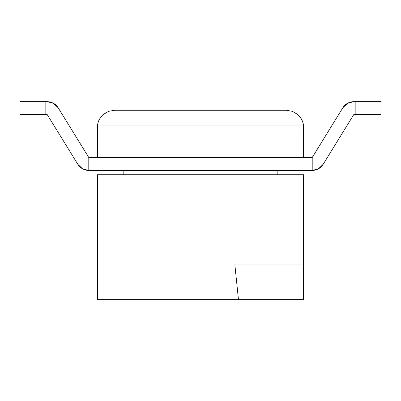 <?xml version="1.0" encoding="UTF-8"?>
<svg xmlns="http://www.w3.org/2000/svg" width="401" height="401" viewBox="0 0 401 401"><rect width="100%" height="100%" fill="white"/><g stroke="black" fill="none" stroke-linecap="round" stroke-linejoin="round"><path stroke-width="0.6" d="M114.571 110.275L286.429 110.275L292.439 111.358L286.429 110.275L292.439 111.358L297.687 114.475C301.001 117.538 302.92 121.057 303.442 125.032C302.92 121.057 301.001 117.538 297.687 114.475C300.981 117.538 302.9 121.057 303.442 125.032L303.612 157.538L303.442 125.032C302.9 121.057 300.981 117.538 297.687 114.475L292.439 111.358L286.429 110.275L114.571 110.275L108.561 111.358L114.571 110.275M20.05 114.571L20.05 101.684L45.829 101.684L45.829 114.571L20.05 114.571L20.05 101.684L47.218 101.684L45.829 101.684L45.829 114.571L20.05 114.571M103.313 114.475L108.561 111.358L103.313 114.475C99.999 117.538 98.08 121.057 97.558 125.032C98.1 121.057 100.019 117.538 103.313 114.475C100.019 117.538 98.1 121.057 97.558 125.032C98.08 121.057 99.999 117.538 103.313 114.475M97.388 127.463L97.558 125.032L303.442 125.032L97.558 125.032L97.388 157.538L97.388 127.463M318.494 168.786L323.186 164.29L353.782 114.571L380.95 114.571L380.95 101.684L355.171 101.684L380.95 101.684L380.95 114.571L355.171 114.571L355.171 101.684L353.782 101.684L355.171 101.684L355.171 114.571L353.782 114.571L323.186 164.29L318.494 168.786L312.209 170.425L312.209 157.538L88.791 157.538L58.195 107.814L88.791 157.538L88.791 170.425L82.506 168.786L77.814 164.29L82.506 168.786M47.218 114.571L45.829 114.571L47.218 114.571L77.814 164.29L47.218 114.571M47.218 101.684A12.887 12.887 0 0 1 58.195 107.814L53.508 103.318L47.218 101.684M342.805 107.814L312.209 157.538L342.805 107.814A12.887 12.887 0 0 1 353.782 101.684L347.492 103.318L342.805 107.814M323.186 164.29A12.887 12.887 0 0 1 312.209 170.425L88.791 170.425A12.887 12.887 0 0 1 77.814 164.29M88.791 170.425L88.791 157.538L312.209 157.538L312.209 170.425L88.791 170.425M303.612 174.721L97.388 174.721L97.388 299.316L238.43 299.316L234.871 264.946L303.612 264.946L303.612 174.721L303.612 299.316L303.612 264.946L234.871 264.946L238.43 299.316L303.612 299.316L97.388 299.316L97.388 174.721L303.612 174.721M123.162 174.721L123.162 170.425L123.162 174.721M277.838 174.721L277.838 170.425L277.838 174.721"/></g></svg>

